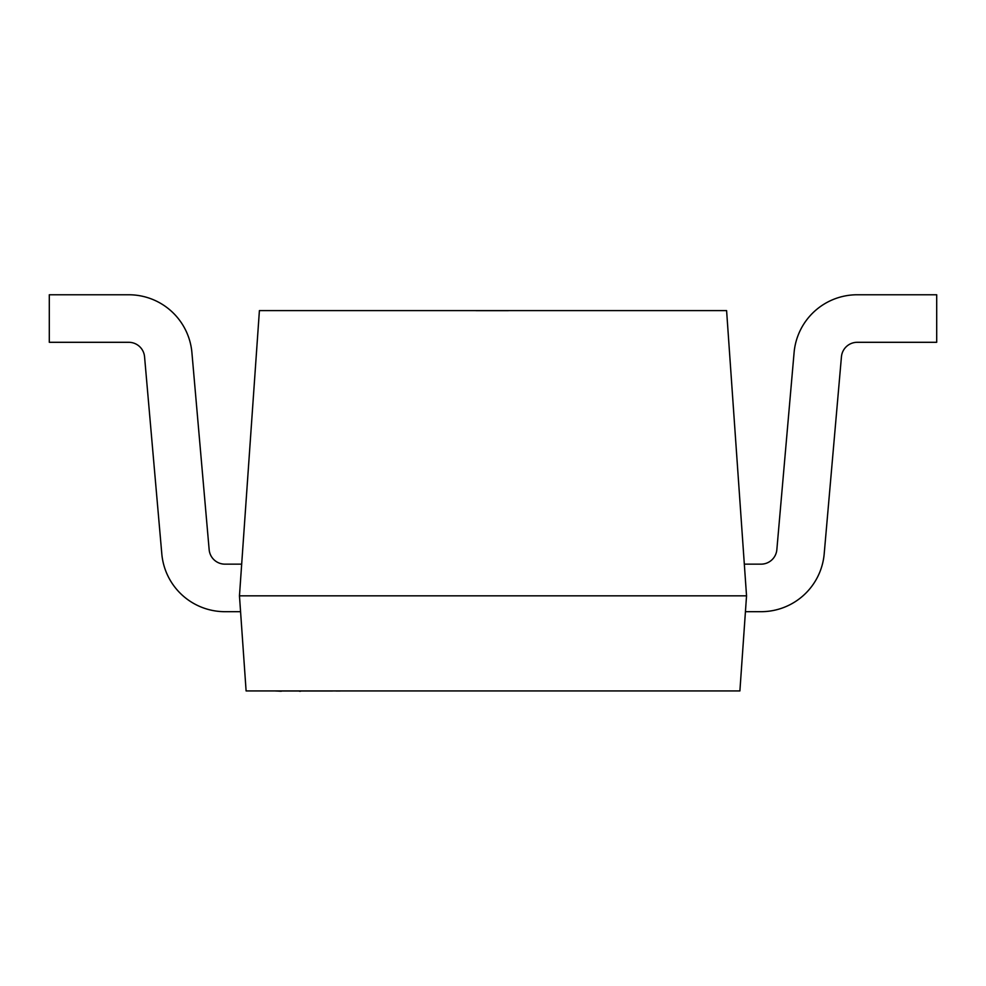 <?xml version="1.0" encoding="UTF-8"?>
<svg xmlns="http://www.w3.org/2000/svg" width="986" height="986" viewBox="0 0 986 986"><rect width="100%" height="100%" fill="white"/><g stroke="black" fill="none" stroke-linecap="round" stroke-linejoin="round"><path stroke-width="0.74" stroke-dasharray="4.93 3.7" d="M633.295 690.927L684.407 690.927L633.295 690.927M633.295 690.607L684.407 690.607L633.295 690.607M502.922 310.602L506.41 310.602M491.804 310.923L508.049 310.923L476.349 310.923L508.049 310.923L476.349 310.923L491.804 310.602M239.462 595.84L240.559 611.69L239.462 595.84L240.559 611.69L239.462 595.84L241.669 564.152L239.462 595.84L241.669 564.152L239.462 595.84L746.538 595.84L739.894 690.927L246.106 690.927L239.462 595.84L259.404 310.602L726.596 310.602L746.538 595.84L744.331 564.152L761.056 564.152A15.85 15.85 0 0 0 776.845 549.683L794.087 352.618A63.387 63.387 0 0 1 857.228 294.765L936.7 294.765L936.7 342.302L857.228 342.302L936.7 342.302L936.7 294.765L936.7 342.302L857.228 342.302A15.85 15.85 0 0 0 841.44 356.772A15.85 15.85 0 0 1 857.228 342.302A15.85 15.85 0 0 0 841.44 356.772L824.197 553.824A63.387 63.387 0 0 1 761.056 611.69A63.387 63.387 0 0 0 824.197 553.824A63.387 63.387 0 0 1 761.056 611.69A63.387 63.387 0 0 0 824.197 553.824A63.387 63.387 0 0 1 761.056 611.69L745.441 611.69L761.056 611.69L745.441 611.69L746.538 595.84L744.331 564.152L761.056 564.152A15.85 15.85 0 0 0 776.845 549.683L794.087 352.618A63.387 63.387 0 0 1 857.228 294.765L936.7 294.765L936.7 342.302L936.7 294.765L857.228 294.765A63.387 63.387 0 0 0 794.087 352.618A63.387 63.387 0 0 1 857.228 294.765A63.387 63.387 0 0 0 794.087 352.618L776.845 549.683A15.85 15.85 0 0 1 761.056 564.152A15.85 15.85 0 0 0 776.845 549.683M744.331 564.152L746.538 595.84L744.331 564.152L746.538 595.84L744.331 564.152L761.056 564.152M746.538 595.84L745.441 611.69M224.944 611.69A63.387 63.387 0 0 1 161.803 553.824A63.387 63.387 0 0 0 224.944 611.69L240.559 611.69L224.944 611.69A63.387 63.387 0 0 1 161.803 553.824L144.56 356.772A15.85 15.85 0 0 0 128.772 342.302L49.3 342.302L49.3 294.765L49.3 342.302L128.772 342.302L49.3 342.302L49.3 294.765L128.772 294.765A63.387 63.387 0 0 1 191.913 352.618A63.387 63.387 0 0 0 128.772 294.765A63.387 63.387 0 0 1 191.913 352.618L209.155 549.683L191.913 352.618M224.944 564.152A15.85 15.85 0 0 1 209.155 549.683A15.85 15.85 0 0 0 224.944 564.152L241.669 564.152M144.56 356.772L161.803 553.824L144.56 356.772A15.85 15.85 0 0 0 128.772 342.302M482.437 310.923L495.675 310.602L482.437 310.923M491.891 310.923L504.573 310.923L491.891 310.602M479.837 310.923L508.049 310.923L479.837 310.923M506.41 310.923L508.431 310.602M508.431 310.923L492.803 310.602M492.803 310.923L475.967 310.602M475.967 310.923L477.224 310.602M477.224 310.923L481.476 310.602M481.476 310.923L479.442 310.602M479.442 310.923L492.544 310.602M492.544 310.923L504.955 310.602M504.955 310.923L502.922 310.923M504.573 310.923L476.349 310.602L504.573 310.923M300.237 690.927L280.911 690.927M299.436 691.235L280.579 691.235L299.436 690.927M300.57 691.235L280.579 691.235M327.931 691.235L283.968 691.235L327.931 690.927M283.13 691.235L298.043 691.235L283.13 691.235M284.732 691.235L292.768 690.927L284.732 691.235M328.708 691.235L311.576 690.927L328.708 691.235M330.914 691.235L311.576 690.927L330.914 690.927M330.889 691.235L307.472 691.235L330.889 690.927M315.409 691.235L323.445 690.927L315.409 691.235M275.723 691.235L340.059 691.235M331.814 691.235L321.091 691.235L331.814 690.927"/><path stroke-width="1.48" d="M746.538 595.84L726.596 310.602L259.404 310.602L239.462 595.84L246.106 690.927L739.894 690.927L746.538 595.84L239.462 595.84M745.441 611.69L761.056 611.69A63.387 63.387 0 0 0 824.197 553.824L841.44 356.772A15.85 15.85 0 0 1 857.228 342.302L936.7 342.302L936.7 294.765L857.228 294.765A63.387 63.387 0 0 0 794.087 352.618L776.845 549.683A15.85 15.85 0 0 1 761.056 564.152A15.85 15.85 0 0 0 776.845 549.683M744.331 564.152L761.056 564.152M841.44 356.772A15.85 15.85 0 0 1 857.228 342.302A15.85 15.85 0 0 0 841.44 356.772M224.944 611.69L240.559 611.69L224.944 611.69A63.387 63.387 0 0 1 161.803 553.824L144.56 356.772A15.85 15.85 0 0 0 128.772 342.302L49.3 342.302L49.3 294.765L128.772 294.765A63.387 63.387 0 0 1 191.913 352.618L209.155 549.683L191.913 352.618M224.944 564.152A15.85 15.85 0 0 1 209.155 549.683A15.85 15.85 0 0 0 224.944 564.152L241.669 564.152M144.56 356.772A15.85 15.85 0 0 0 128.772 342.302M340.059 690.927L300.57 690.927M300.57 691.235L299.436 691.235M281.367 691.235L280.579 690.927M300.237 690.927L280.911 690.927M280.579 691.235L275.723 690.927"/></g></svg>
